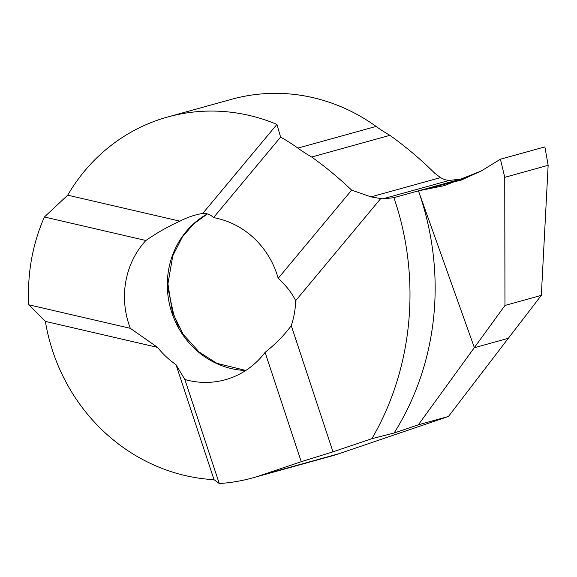 <?xml version="1.0" encoding="UTF-8"?>
<svg xmlns="http://www.w3.org/2000/svg" width="577" height="577" viewBox="0 0 577 577"><rect width="100%" height="100%" fill="white"/><g stroke="black" fill="none" stroke-linecap="round" stroke-linejoin="round"><path stroke-width="0.87" d="M548.15 165.303L504.745 177.334L500.432 159.209L544.883 146.897L548.15 165.303L541.327 295.366L504.962 305.449L418.347 424.809L394.113 433.017L371.884 438.679C411.524 370.795 420.792 285.29 397.099 207.468L393.925 197.651A214.702 201.236 74.5 0 1 383.229 198.726L449.194 180.442L444.78 179.714L440.467 177.622L434.741 173.215A369.129 345.976 -105.5 0 0 389.893 135.335A164.063 153.77 74.5 0 1 376.096 126.435A185.231 173.612 -105.5 0 0 231.738 99.258L167.734 116.987A185.231 173.612 74.5 0 1 276.924 124.408L202.743 213.461A83.355 78.126 -105.5 0 0 194.939 215.171A83.355 78.126 -105.5 0 0 179.945 221.171C168.462 226.271 157.103 232.719 145.88 240.494A83.355 78.126 -105.5 0 0 128.952 324.476A83.355 78.126 -105.5 0 0 130.33 328.32L157.6 347.39A83.355 78.126 -105.5 0 0 175.978 364.635L184.864 379.507A83.355 78.126 -105.5 0 0 225.232 379.76A83.355 78.126 -105.5 0 0 265.081 352.374C275.662 343.986 284.389 335.078 291.255 325.637A83.355 78.126 -105.5 0 0 295.676 300.682C291.854 292.9 286.026 285.442 278.193 278.309A83.355 78.126 -105.5 0 0 276.996 274.4A83.355 78.126 -105.5 0 0 213.526 217.616C210.576 214.63 206.984 213.245 202.743 213.461M295.676 300.682L380.741 198.575A10.588 9.924 -105.5 0 0 383.229 198.726M371.884 438.679L332.994 451.834L291.255 325.637M393.925 197.651L418.455 190.843L474.381 347.707L508.315 338.302L541.327 295.366M544.883 146.897L500.432 159.209L481.463 170.857L461.333 180.053L418.455 190.843L459.912 179.353L464.831 178.654L449.194 180.442M394.113 433.017A280.934 262.903 -118.3 0 0 418.455 190.843L459.912 179.353L418.455 190.843L444.42 185.614L481.095 171.052L500.432 159.209M175.978 364.635L214.024 479.675L219.267 483.533A185.231 173.612 -105.5 0 0 252.437 477.944L330.664 456.263A185.231 173.612 -105.5 0 0 339.348 453.594L448.452 416.464L508.315 338.302L474.381 347.707L418.455 190.843M448.452 416.464L418.347 424.809M168.03 288.666L173.612 314.112L178.3 326.171M214.024 479.675A185.231 173.612 74.5 0 1 52.709 351.133A185.231 173.612 74.5 0 1 45.374 321.389L157.6 347.39M167.734 116.987A185.231 173.612 74.5 0 0 67.718 195.17L44.4 216.988A185.231 173.612 -105.5 0 0 28.85 304.815L45.374 321.389M380.741 198.575L371.025 196.865L351.638 190.143A369.129 345.976 -105.5 0 0 311.674 157.009A164.063 153.77 74.5 0 1 297.876 148.109A185.231 173.612 -105.5 0 0 280.602 137.095L276.924 124.408M219.267 483.533L184.864 379.507M252.437 477.944A185.231 173.612 -105.5 0 0 261.129 475.268L301.237 461.701L265.081 352.374M280.602 137.095L213.526 217.616M351.638 190.143L278.193 278.309M28.85 304.815L130.33 328.32M44.4 216.988L145.88 240.494M301.237 461.701L332.994 451.834M67.718 195.17L179.945 221.171M311.674 157.009L389.893 135.335M504.962 305.449L504.745 177.334M207.331 213.916A83.355 78.126 -105.5 0 0 171.802 312.604A83.355 78.126 -105.5 0 0 245.737 370.506M376.096 126.435L297.876 148.109M339.348 453.594L261.129 475.268M440.467 177.622L371.025 196.865M207.381 213.93L193.648 223.926L182.318 237.017L172.797 255.791L167.929 283.834L172.451 312.46L183.14 334.249L199.079 351.984L216.88 363.351L245.824 370.448"/></g></svg>
